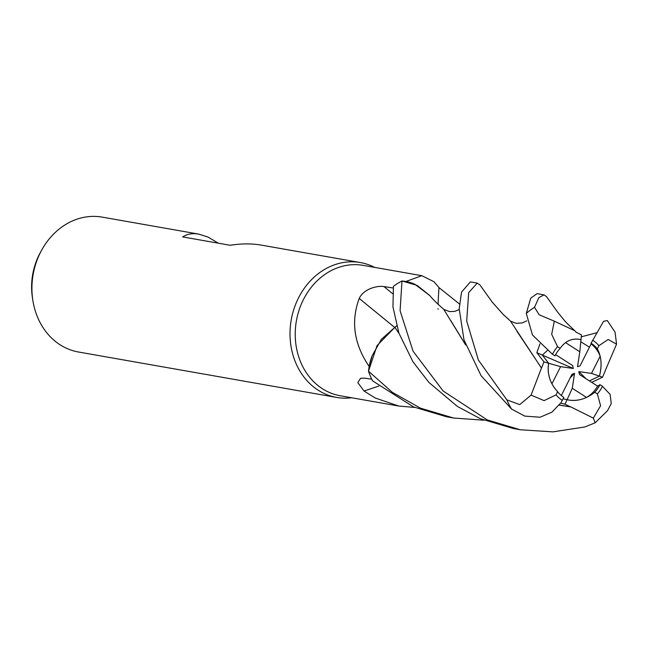 <?xml version="1.0" encoding="UTF-8"?>
<svg xmlns="http://www.w3.org/2000/svg" width="649" height="649" viewBox="0 0 649 649"><rect width="100%" height="100%" fill="white"/><g stroke="black" fill="none" stroke-linecap="round" stroke-linejoin="round"><path stroke-width="0.97" d="M438.205 309.257L437.961 308.689M570.357 406.688L593.308 418.118L595.182 422.791L584.798 426.969L552.883 431.869L520.287 429.752L487.221 419.911L443.145 390.998L413.056 351.182L400.092 310.757L401.991 280.96L417.177 285.422L429.857 295.603L417.185 285.43L402.088 280.968L405.933 281.496A66.198 56.195 100 0 1 406.031 281.455L421.842 275.687L433.938 281.707L439.008 287.612L459.419 303.967M399.038 333.456L394.843 327.356L377.061 345.593L368.486 371.058L369.151 366.539A66.198 56.195 100 0 0 369.159 366.547M421.842 275.687L363.221 265.376A66.198 56.195 100 0 0 299.165 309.873A66.198 56.195 100 0 0 322.383 388.719A66.198 56.195 100 0 0 340.279 395.76L398.9 406.071L375.195 398.007L364.048 391.039L357.81 382.594L360.544 378.318L364.251 378.099L371.763 379.194M369.127 366.425A66.198 56.195 100 0 0 369.151 366.539L372.096 355.847A54.484 46.257 100 0 0 369.127 366.425C354.005 344.181 350.695 321.523 359.213 298.451C363.935 288.18 378.7 285.406 383.989 286.615L393.156 287.994M374.619 267.38A68.478 58.134 100 0 0 360.357 262.553A68.478 58.134 100 0 0 294.086 308.583A68.478 58.134 100 0 0 318.099 390.146A68.478 58.134 100 0 0 336.62 397.431A68.478 58.134 100 0 0 351.677 397.764M551.918 383.835C548.535 377.215 547.448 370.352 548.656 363.245L542.337 355.076L547.31 350.565L542.329 355.076L548.656 363.253L560.59 366.661L551.918 383.835M565.547 342.623C569.765 339.605 574.406 338.51 579.476 339.346L580.985 339.678L579.808 351.799L565.547 342.623M360.357 262.553L261.174 245.095C251.674 243.456 241.347 243.513 230.184 245.281L182.661 236.917C187.204 233.989 192.575 233.056 198.772 234.119L102.266 217.131A68.478 58.134 100 0 0 41.723 250.027A68.478 58.134 100 0 0 32.856 300.438A68.478 58.134 100 0 0 60.008 344.733A68.478 58.134 100 0 0 78.529 352.018L336.62 397.431M198.772 234.119L207.988 237.063L218.405 243.213M41.723 250.027L40.465 252.307A61.89 52.545 100 0 0 32.45 297.867L32.856 300.438M394.641 327.412A1159.317 3.878 39.4 0 1 359.213 298.451M396.58 325.847L381.361 339.322L372.096 355.847M378.805 386.123A1159.317 786.231 -45.3 0 0 364.048 391.039M414.687 407.418L398.9 406.071M438.107 304.292A1159.317 281.301 125.5 0 1 439.008 287.612M465.649 344.976L443.681 309.257C437.126 303.57 432.518 299.019 429.857 295.603L414.954 284.327A54.484 46.257 100 0 0 406.031 281.455M414.954 284.327L405.933 281.496M398.997 333.351L394.868 327.339M484.008 420.211L453.505 418.005L420.463 408.156L392.345 392.337L368.478 371.179L377.053 345.601L394.811 327.307M561.304 395.517L572.004 374.254L574.552 373.337L572.28 388.272L567.088 399.687L563.121 398.802L568.8 400.044L567.088 399.687L565.044 404.189L570.309 406.809L559.389 405.081M574.552 373.337L570.155 377.921M580.782 341.739L589.454 347.199L580.782 341.739M600.171 356.228C601.574 362.507 601.323 369.135 599.416 376.112L591.499 373.41L600.171 356.228A30.819 26.163 100 0 0 591.101 343.921L580.084 365.817L577.537 366.734L579.808 351.799M589.422 380.898L599.416 376.112L589.422 380.906M572.28 388.272L586.542 397.439A30.819 26.163 100 0 0 597.624 386.147L579.443 374.514L578.794 371.593L586.023 378.724M586.542 397.439C580.539 400.149 574.625 401.017 568.8 400.044C577.87 401.39 586.526 398.794 594.76 392.247A30.819 26.163 100 0 0 599.976 384.687L597.624 386.155M555.617 354.654L572.645 365.549L573.294 368.478L536.845 352.699L543.951 361.907L541.526 368.097L517.066 331.493M573.294 368.478L560.59 366.661M578.794 371.593L591.499 373.41M591.718 382.366L602.54 377.174L599.416 376.112C602.15 365.582 601.453 356.496 597.307 348.854A30.819 26.163 100 0 0 591.142 343.216A30.819 26.163 100 0 0 591.101 343.183L591.101 343.921M543.951 361.907L548.656 363.253C547.034 373.97 550.028 383.462 557.637 391.712A30.819 26.163 100 0 0 563.794 397.35A30.819 26.163 100 0 0 563.835 397.383L561.101 402.591L551.991 412.099L540.13 417.234L524.798 416.106L511.623 409.121L481.104 375.73L463.97 339.792L459.2 308.737L461.544 292.099L470.403 281.909L477.242 283.118L479.887 284.903L492.34 302.264L503.332 314.578L510.487 321.085L541.453 368.08L531.093 395.119L519.76 404.603L506.861 399.881L478.378 360.073L466.696 321.004L468.692 292.618L477.242 283.118M368.478 371.179A68.478 58.134 100 0 0 372.599 380.866L413.591 406.947L446.666 416.796L453.505 418.005M401.991 280.96A68.478 58.134 100 0 0 393.44 286.323L392.953 306.912L398.924 333.14L412.951 361.777L428.948 382.464L457.407 406.444L480.317 418.694L513.327 428.527L520.287 429.752M544.016 294.865L537.064 293.64L530.744 298.159L526.298 313.41L532.431 334.949L552.461 354.281L554.96 355.879A30.819 26.163 100 0 1 560.176 348.318L557.572 346.647L551.682 334.34L554.335 321.166L539.181 314.797L534.5 307.326L538.897 297.591L544.016 294.865L546.572 296.674L557.442 311.901C566.885 323.437 563.64 320.152 574.787 330.739L554.335 321.166M597.307 348.854L598.889 345.714L608.186 339.476L616.55 344.165L615.082 332.174L607.269 320.533L603.538 321.344L591.101 343.183M605.079 371.001L616.55 344.165M607.529 410.679L611.236 403.629L610.125 394.397L602.475 386.285L599.976 384.687M602.54 377.174L605.168 371.017M394.9 327.388L396.596 325.903M539.96 343.865L536.845 352.699M450.528 320.192L465.609 344.862M560.704 403.216L565.044 404.189M570.284 406.874L559.341 405.146M560.176 348.318C565.19 341.212 571.623 338.218 579.476 339.346L580.985 339.678L581.447 334.892L576.385 332.312M596.472 332.815L581.261 336.839M576.385 332.434L574.787 330.73M557.637 391.712L556.047 394.852L544.097 400.628L531.093 395.119M594.76 392.247L597.372 393.927L600.601 405.755L593.308 418.118M392.548 293.624A1153.93 3.862 39.4 0 1 383.989 286.615M534.5 307.326A68.478 58.134 100 0 0 526.298 313.41M506.861 399.881A68.478 58.134 100 0 0 511.623 409.121M598.889 345.714A34.243 29.067 100 0 0 592.667 340.206A34.243 29.067 100 0 0 592.618 340.173M556.047 394.852A34.243 29.067 100 0 0 562.277 400.36A34.243 29.067 100 0 0 562.326 400.392M557.572 346.647A34.243 29.067 100 0 0 552.461 354.281M597.372 393.927A34.243 29.067 100 0 0 602.475 386.285M510.658 321.231L516.101 323.307L522.315 322.91L526.745 320.841M443.892 309.443L449.546 311.593L454.746 311.382L459.192 309.589M607.529 410.671L595.182 422.791"/></g></svg>
